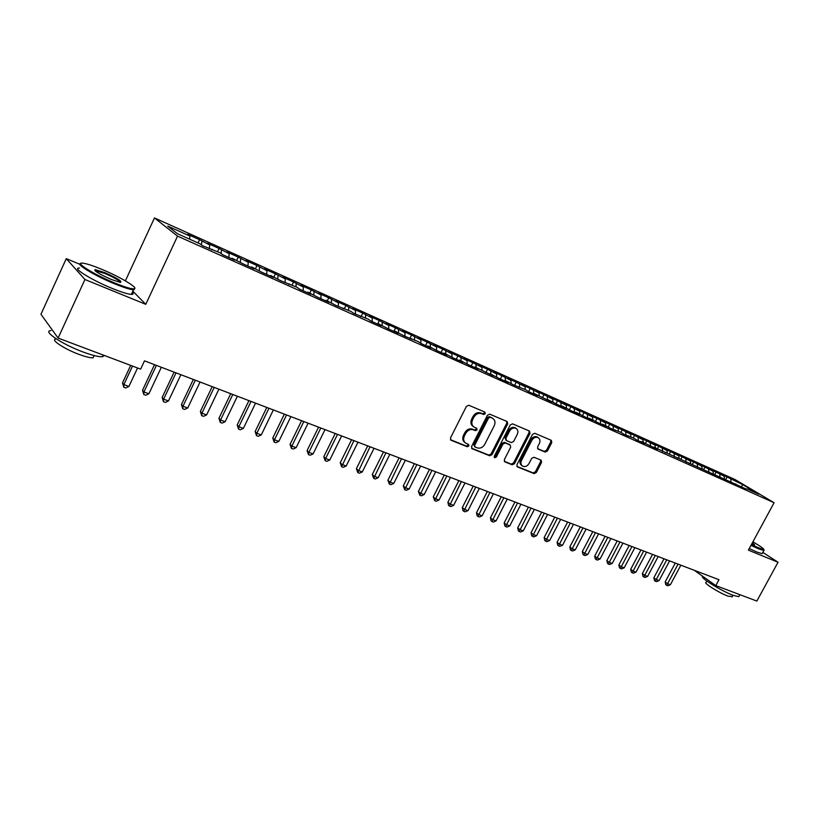 <?xml version="1.0" encoding="UTF-8"?>
<svg xmlns="http://www.w3.org/2000/svg" width="819" height="819" viewBox="0 0 819 819"><rect width="100%" height="100%" fill="white"/><g stroke="black" fill="none" stroke-linecap="round" stroke-linejoin="round"><path stroke-width="1.23" d="M485.247 413.718L484.828 412.059L468.826 405.262L466.41 406.367L450.491 437.94L450.982 440.223L467.239 446.764L468.908 445.976L468.57 444.4L465.919 443.284C463.554 441.636 463.042 439.209 464.383 436.005L465.704 433.394C467.71 430.139 470.26 428.941 473.341 429.811L475.399 430.661L477.067 429.883L476.719 428.276L474.16 427.18C471.744 425.522 471.222 423.065 472.583 419.799L473.904 417.188C475.911 413.923 478.46 412.735 481.531 413.626L483.589 414.496L485.247 413.718M473.239 426.504L473.249 426.515C470.833 424.846 470.301 422.389 471.662 419.133L472.983 416.523C474.989 413.257 477.528 412.08 480.61 412.971L482.657 413.841L484.316 413.063L484.377 411.865M450.46 439.69L466.339 446.068L467.997 445.29L468.089 444.195M464.987 442.577C462.643 440.919 462.141 438.503 463.482 435.319L464.793 432.719C466.799 429.463 469.338 428.265 472.42 429.136L474.488 429.985L476.146 429.207L476.218 428.061M545.178 452.068L547.43 450.982L551.771 442.557L551.341 440.335L534.766 433.292L532.493 434.377L516.943 464.701L517.362 466.881L534.08 473.607L536.332 472.512L541.554 462.377L541.134 460.206L533.978 457.258L531.715 458.353L529.115 463.411C527.344 466.206 525.204 467.127 522.696 466.185C520.843 464.885 520.464 462.94 521.57 460.339L531.807 440.407C533.548 437.633 535.667 436.701 538.134 437.612C540.059 438.923 540.458 440.909 539.322 443.56L537.612 446.877L538.042 449.088L545.178 452.068L544.215 451.392L546.457 450.307L550.788 441.891L550.829 440.12M718.98 579.709L144.502 360.851L140.622 369.134L58.108 338.073L84.941 279.504L145.782 304.33L177.539 236.138L774.098 502.712L748.392 550.143L778.05 562.244L756.848 601.064L715.786 585.605L718.98 579.709M507.698 423.873L507.217 421.59L489.772 414.168L487.407 415.274L471.601 446.437L472.072 448.699L489.68 455.773L492.004 454.658L507.698 423.873L506.746 423.218L506.756 421.386M512.561 423.853L529.555 431.081L530.016 433.333L514.455 463.697L512.162 464.803L504.78 461.834L504.35 459.633L510.667 447.256L510.217 445.024L505.262 442.977L502.938 444.082L496.345 457.022L494.615 457.749L494.307 456.203L510.237 424.948L512.561 423.853M177.539 236.138L154.474 217.936L735.114 479.576L774.098 502.712M198.044 242.946L199.57 239.691L187.684 234.347L189.947 236.087L167.721 226.095L177.436 233.712L200.051 243.837L202.436 245.669L220.178 252.856L222.655 254.719L234.592 260.063L232.074 258.19L242.475 263.595L254.177 268.837L251.597 266.933L261.916 272.297L273.392 277.436L270.741 275.512L280.978 280.835L296.939 287.244L299.693 289.209L310.749 294.154L307.964 292.188L318.048 297.42L328.9 302.283L326.054 300.286L336.066 305.487L350.829 311.384L353.757 313.411L368.14 319.144L371.12 321.181L381.388 325.778L378.378 323.73L388.165 328.808L398.249 333.323L395.188 331.265L404.914 336.312L418.233 341.584L421.365 343.673L431.101 348.024L427.938 345.935L437.53 350.911L447.092 355.19L443.888 353.081L453.409 358.016L462.807 362.223L459.561 360.104L469.011 364.998L478.245 369.134L474.969 367.004L493.427 375.931L490.11 373.781L499.426 378.613L508.353 382.606L504.995 380.456L514.25 385.247L525.429 389.609L528.828 391.779L537.459 395.638L534.039 393.468L551.658 401.996L548.198 399.805L557.268 404.504L565.612 408.241L562.131 406.05L571.14 410.718L579.35 414.394L575.839 412.192L584.786 416.82L592.864 420.444L589.322 418.233L598.208 422.829L606.162 426.392L602.6 424.181L611.424 428.746L620.833 432.35L624.436 434.572L633.609 438.073L637.233 440.305L644.819 443.703L641.185 441.472L657.309 449.293L653.654 447.051L746.252 489.097M199.57 239.691L209.756 244.994L209.326 248.761M217.557 251.689L219.072 248.474L207.412 243.223L209.756 244.994M219.072 248.474L229.187 253.726L228.798 257.473M236.701 260.258L238.206 257.084L226.771 251.935L229.187 253.726M238.206 257.084L248.249 262.295L247.901 266.021M255.497 268.683L256.992 265.53L245.761 260.483L248.249 262.295M256.992 265.53L266.953 270.71L266.646 274.416M273.945 276.945L275.43 273.822L264.414 268.867L266.953 270.71M275.43 273.822L285.319 278.962L285.043 282.647M292.055 285.053L293.53 281.971L282.709 277.098L285.319 278.962M293.53 281.971L303.358 287.07L303.102 290.735M309.838 293.028L311.312 289.967L300.686 285.186L303.358 287.07M311.312 289.967L321.058 295.024L320.843 298.679M327.303 300.849L328.767 297.819L318.325 293.13L321.058 295.024M328.767 297.819L338.442 302.846L338.257 306.47M344.451 308.538L345.915 305.538L335.657 300.921L338.442 302.846M345.915 305.538L355.528 310.524L355.364 314.127M361.312 316.083L362.756 313.114L352.682 308.589L355.528 310.524M362.756 313.114L372.297 318.069L372.174 321.652M377.59 324.078L379.31 320.567L369.41 316.114L372.297 318.069M379.31 320.567L388.79 325.481L388.687 329.043M393.857 331.357L395.577 327.876L385.851 323.505L388.79 325.481M395.577 327.876L404.985 332.76L404.914 336.302M409.858 338.523L411.568 335.073L402.006 330.774L404.985 332.76M411.568 335.073L420.905 339.916L420.864 343.335M425.583 345.557L427.283 342.147L417.885 337.919L420.905 339.916M427.283 342.147L436.558 346.949L436.537 350.256M441.042 352.477L442.731 349.099L433.486 344.942L436.558 346.949M442.731 349.099L451.945 353.869L451.945 357.053M456.244 359.285L457.923 355.927L448.832 351.842L451.945 353.869M457.923 355.927L467.076 360.677L467.096 363.749M471.191 365.98L472.86 362.653L463.923 358.63L467.076 360.677M472.86 362.653L481.951 367.362L481.992 370.342M485.892 372.553L487.561 369.267L478.767 365.305L481.951 367.362M487.561 369.267L496.59 373.945L496.642 376.822M500.358 379.033L502.016 375.767L493.366 371.877L496.59 373.945M502.016 375.767L510.984 380.415L511.056 383.21M514.588 385.401L516.236 382.166L507.729 378.337L510.984 380.415M516.236 382.166L525.143 386.783L525.235 389.527M528.613 391.636L530.231 388.462L521.857 384.695L525.143 386.783M530.231 388.462L539.086 393.038L539.189 395.772M542.434 397.727L544 394.656L535.769 390.95L539.086 393.038M544 394.656L552.794 399.211L552.917 401.924M556.029 403.726L557.555 400.757L549.447 397.113L552.794 399.211M557.555 400.757L566.287 405.272L566.431 407.975M569.41 409.633L570.894 406.756L562.919 403.163L566.287 405.272M570.894 406.756L579.576 411.251L579.729 413.933M582.585 415.448L584.029 412.663L576.177 409.131L579.576 411.251M584.029 412.663L592.659 417.127L592.823 419.799M595.567 421.181L596.959 418.489L589.23 415.008L592.659 417.127M596.959 418.489L605.528 422.911L605.712 425.573M608.333 426.832L609.694 424.211L602.078 420.792L605.528 422.911M609.694 424.211L618.212 428.613L618.396 431.265M620.915 432.401L622.235 429.852L614.731 426.484L618.212 428.613M622.235 429.852L630.702 434.234L630.896 436.865M633.271 437.919L634.592 435.411L627.2 432.094L630.702 434.234M634.592 435.411L642.997 439.762L643.212 442.373M645.444 443.376L646.754 440.888L639.475 437.612L642.997 439.762M646.754 440.888L655.108 445.208L655.333 447.809M657.442 448.751L658.742 446.283L651.576 443.059L655.108 445.208M658.742 446.283L667.045 450.573L667.28 453.163M669.256 454.043L670.556 451.597L663.482 448.413L667.045 450.573M670.556 451.597L678.808 455.855L679.053 458.435M680.896 459.264L682.186 456.828L675.225 453.695L678.808 455.855M682.186 456.828L690.386 461.066L690.652 463.626M692.372 464.404L693.652 461.988L686.793 458.906L690.386 461.066M693.652 461.988L701.811 466.195L702.078 468.744M703.685 469.471L704.954 467.076L698.197 464.035L701.811 466.195M704.954 467.076L713.062 471.253L713.339 473.791M714.833 474.457L716.103 472.082L709.438 469.082L713.062 471.253M716.103 472.082L724.15 476.238L724.457 478.9M725.818 479.381L727.077 477.027L720.515 474.068L724.15 476.238M727.077 477.027L742.649 484.561L758.855 494.185L746.877 488.82M735.82 483.865L735.196 484.152M730.732 479.197L731.06 482.033M742.649 484.561L741.574 486.64M724.6 478.839L723.976 479.125M719.737 474.252L720.065 477.149M713.216 473.74L712.591 474.037M708.578 469.246L708.896 472.205M701.658 468.56L701.033 468.857M697.256 464.158L697.573 467.188M689.926 463.308L689.301 463.605M685.779 458.988L686.087 462.1M678.019 457.964L677.395 458.282M674.119 453.746L674.426 456.941M665.929 452.549L665.304 452.866M662.295 448.433L662.581 451.648M653.654 447.051L653.03 447.369M650.286 443.038L650.562 446.263M641.185 441.472L640.571 441.789M638.103 437.561L638.359 440.806M628.521 435.8L627.907 436.128M625.726 431.992L625.972 435.258M615.663 430.036L615.049 430.364M613.165 426.351L613.39 429.627M602.6 424.181L601.985 424.518M600.409 420.608L600.614 423.914M589.322 418.233L588.707 418.581M587.448 414.783L587.643 418.099M575.839 412.192L575.225 412.541M574.293 408.865L574.467 412.203M562.131 406.05L561.517 406.408M560.923 402.856L561.076 406.214M548.198 399.805L547.583 400.174M547.338 396.754L547.481 400.122M534.039 393.468L533.425 393.837M533.538 390.55L533.65 393.704M519.635 387.018L519.031 387.387M519.512 384.244L519.594 387.039M504.995 380.456L504.391 380.835M505.251 377.835L505.323 380.6M490.11 373.781L489.506 374.17M490.765 371.324L490.816 374.099M474.969 367.004L474.365 367.393M476.034 364.701L476.064 367.496M459.561 360.104L458.957 360.503M461.056 357.964L461.066 360.78M443.888 353.081L443.294 353.491M445.823 351.116L445.812 353.941M427.938 345.935L427.344 346.345M430.333 344.154L430.303 346.99M411.711 338.667L411.118 339.086M414.568 337.07L414.527 339.926M395.188 331.265L394.604 331.695M398.536 329.862L398.474 332.729M378.378 323.73L377.784 324.16M382.227 322.532L382.135 325.419M361.251 316.062L360.667 316.503M365.622 315.069L365.509 317.967M343.816 308.251L343.233 308.702M348.73 307.473L348.597 310.391M326.054 300.286L325.471 300.747M331.531 299.734L331.367 302.672M307.964 292.188L307.391 292.649M314.015 291.861L313.831 294.809M289.527 283.927L288.953 284.408M296.181 283.845L295.966 286.814M270.741 275.512L270.178 275.993M278.02 275.675L277.784 278.665M251.597 266.933L251.034 267.424M259.51 267.363L259.244 270.362M232.074 258.19L231.521 258.691M240.663 258.886L240.356 262.029M212.172 249.273L211.63 249.785M221.458 250.256L221.099 253.552M201.873 241.451L201.474 244.932M694.348 570.331L715.786 585.605M778.05 562.244L762.847 552.385M79.863 264.281L66.267 258.65L84.941 279.504M66.267 258.65L40.95 314.281L58.108 338.073M125.379 280.856L154.474 217.936M189.947 236.087L189.578 239.148M145.782 304.33L132.842 291.216M471.56 448.167L488.748 455.077L491.083 453.961L506.746 423.218M490.171 417.291L488.523 418.059L474.662 445.382L474.989 446.969L477.252 447.88C480.292 448.71 482.811 447.522 484.787 444.307L494.236 425.716C495.608 422.461 495.075 420.004 492.659 418.355L489.24 416.625L487.581 417.403L488.523 418.059M474.785 446.816L473.74 444.697L487.581 417.403M489.24 416.625L491.38 417.536M504.279 461.322L511.22 464.107L513.513 463.001L529.054 432.667L529.074 430.876M509.531 444.533L504.32 442.301L502.006 443.407L495.413 456.326L496.345 457.022M494.174 457.176L495.413 456.326M517.25 434.398C518.386 431.705 517.977 429.688 516.001 428.347C513.462 427.405 511.312 428.347 509.541 431.152L505.896 438.288L506.48 440.591L511.312 442.588L513.615 441.492L517.25 434.398M515.694 428.132L515.049 427.682C512.51 426.75 510.36 427.682 508.589 430.487L509.541 431.152M506.101 440.346L504.954 437.612L508.589 430.487M537.571 448.617L544.215 451.392M537.776 437.356L537.172 436.947C534.694 436.046 532.585 436.967 530.845 439.742L531.807 440.407M522.031 465.694L521.754 465.489C519.891 464.189 519.512 462.244 520.628 459.654L530.845 439.742M516.871 466.38L533.128 472.911L535.38 471.816L540.591 461.691L540.653 459.991M130.692 365.397L122.512 382.903L123.853 384.613L128.911 386.466L137.561 367.977M132.514 366.083L123.853 384.613L123.771 387.213L122.512 382.903M128.911 386.466L125.798 387.95L123.771 387.213M154.525 364.67L142.526 390.243L143.919 391.963L148.884 393.775L161.343 367.27M156.409 365.387L143.919 391.963L143.806 394.523L142.526 390.243M148.884 393.775L145.782 395.239L143.806 394.523M174.109 372.133L162.162 397.44L163.616 399.17L168.479 400.952L180.886 374.713M176.034 372.87L163.616 399.17L163.452 401.689L162.162 397.44M168.479 400.952L165.397 402.405L163.452 401.689M114.803 283.036C124.488 286.967 130.835 288.902 133.835 288.841C139.936 288.728 120.495 276.996 101.505 269.216C93.294 265.827 87.254 263.831 83.384 263.237C73.096 261.445 93.52 274.426 114.803 283.036M134.859 288.278L133.507 289.783C130.047 289.527 123.771 287.551 114.67 283.855C94.758 275.788 74.355 263.39 80.927 263.462M111.384 279.494C99.498 274.211 94.042 270.905 95.014 269.584L104.74 272.584C117.619 278.378 122.778 281.644 120.239 282.391L111.384 279.494M120.547 282.422C119.175 280.415 113.861 277.406 104.617 273.372L94.953 270.639M104.412 355.507L102.467 356.736C98.802 356.971 92.383 355.405 83.21 352.037C62.172 344.359 41.943 330.784 50.962 330.589M94.103 355.743L93.141 357.811C90.469 358.005 85.821 356.889 79.208 354.463C64.107 348.986 49.611 339.23 56.091 339.005M132.33 292.332C133.61 293.755 133.292 294.441 131.368 294.39C127.907 294.164 121.611 292.219 112.51 288.544C91.626 280.149 70.936 267.219 79.535 268.079M751.238 544.881L763.83 549.784C764.414 549.058 760.769 546.406 752.907 541.809M763.922 549.733L763.871 550.491L758.681 548.894L750.982 545.362M752.405 542.741L754.657 544.901L751.76 543.929M739.117 596.017L738.769 596.662L733.414 595.403C721.406 591.093 698.638 576.863 702.774 576.33M732.196 596.58L728.05 596.16C719.317 593.038 702.845 582.678 706.101 582.381L706.828 581.04M762.407 553.183L762.151 553.654L756.951 552.078L749.242 548.566M754.166 544.809L752.139 543.222M193.325 379.453L181.439 404.514L182.944 406.255L187.725 407.995L200.061 382.023M195.301 380.211L182.944 406.255L182.75 408.732L181.439 404.514M187.725 407.995L184.654 409.428L182.75 408.732M212.193 386.64L200.368 411.455L201.924 413.196L206.613 414.916L218.888 389.189M214.22 387.407L201.924 413.196L201.689 415.642L200.368 411.455M206.613 414.916L203.562 416.328L201.689 415.642M230.723 393.704L218.949 418.274L220.557 420.024L225.153 421.703L237.377 396.232M232.791 394.492L220.557 420.024L220.291 422.43L218.949 418.274M225.153 421.703L222.133 423.106L220.291 422.43M248.915 400.634L237.203 424.969L238.851 426.719L243.376 428.378L255.538 403.153M251.023 401.433L238.851 426.719L238.554 429.095L237.203 424.969M243.376 428.378L240.366 429.76L238.554 429.095M266.789 407.442L255.139 431.541L256.828 433.302L261.271 434.93L273.362 409.95M268.939 408.261L256.828 433.302L256.501 435.647L255.139 431.541M261.271 434.93L258.272 436.292L256.501 435.647M284.347 414.127L272.758 438.001L274.478 439.772L278.849 441.369L290.888 416.615M286.537 414.967L274.478 439.772L274.13 442.076L272.758 438.001M278.849 441.369L275.87 442.721L274.13 442.076M301.597 420.7L290.059 444.348L291.83 446.12L296.12 447.696L308.098 423.177M303.818 421.55L291.83 446.12L291.441 448.402L290.059 444.348M296.12 447.696L293.161 449.027L291.441 448.402M318.55 427.16L307.074 450.593L308.876 452.364L313.093 453.91L325.01 429.617M320.813 428.02L308.876 452.364L308.466 454.617L307.074 450.593M313.093 453.91L310.155 455.231L308.466 454.617M335.217 433.507L323.792 456.715L325.634 458.497L329.781 460.012L341.636 435.954M337.51 434.377L325.634 458.497L325.194 460.718L323.792 456.715M329.781 460.012L326.853 461.322L325.194 460.718M351.586 439.752L340.233 462.745L342.107 464.527L346.181 466.021L357.975 442.178M353.921 440.632L341.636 466.717L340.233 462.745M346.181 466.021L343.263 467.311L341.636 466.717M367.69 445.884L356.388 468.673L358.292 470.464L362.305 471.928L374.037 448.3M370.045 446.775L357.801 472.614L356.388 468.673M362.305 471.928L359.408 473.208L357.801 472.614M383.527 451.914L372.276 474.498L374.222 476.289L378.153 477.733L389.834 454.32M385.913 452.825L373.699 478.419L372.276 474.498M378.153 477.733L375.276 478.992L373.699 478.419M399.099 457.841L387.899 480.231L389.875 482.022L393.744 483.445L405.374 460.237M401.515 458.763L389.342 484.121L387.899 480.231M393.744 483.445L390.888 484.694L389.342 484.121M414.414 463.677L403.276 485.872L405.272 487.663L409.091 489.056L420.649 466.052M416.851 464.608L404.719 489.742L403.276 485.872M409.091 489.056L406.234 490.294L404.719 489.742M429.473 469.42L418.396 491.41L420.423 493.212L424.17 494.584L435.677 471.785M431.941 470.362L419.84 495.26L418.396 491.41M424.17 494.584L421.345 495.802L419.84 495.26M444.297 475.061L433.271 496.867L435.329 498.669L439.015 500.02L450.46 477.416M446.785 476.013L434.725 500.685L433.271 496.867M439.015 500.02L436.199 501.228L434.725 500.685M458.875 480.62L447.911 502.242L449.989 504.033L453.624 505.364L465.008 482.954M461.394 481.582L449.365 506.029L448.536 505.313L447.911 502.242M453.624 505.364L450.819 506.562L449.365 506.029M473.228 486.087L462.315 507.524L464.424 509.316L467.997 510.626L479.33 488.411M475.767 487.059L463.779 511.291L462.94 510.575L462.315 507.524M467.997 510.626L465.202 511.814L463.779 511.291M487.356 491.472L476.494 512.725L478.624 514.516L482.135 515.806L493.417 493.775M489.916 492.444L477.958 516.472L477.108 515.745L476.494 512.725M482.135 515.806L479.371 516.984L477.958 516.472M501.259 496.764L490.448 517.843L492.598 519.635L496.058 520.904L507.278 499.058M503.839 497.747L491.922 521.56L491.062 520.843L490.448 517.843M496.058 520.904L493.304 522.072L491.922 521.56M514.946 501.975L504.187 522.88L506.367 524.682L509.766 525.921L520.935 504.258M517.547 502.968L505.671 526.576L504.801 525.859L504.187 522.88M509.766 525.921L507.033 527.078L505.671 526.576M528.419 507.115L517.721 527.835L519.911 529.637L523.269 530.866L534.377 509.387M531.04 508.108L519.205 531.521L518.325 530.794L517.721 527.835M523.269 530.866L520.546 532.012L519.205 531.521M541.687 512.172L531.04 532.729L533.251 534.52L536.558 535.739L547.614 514.424M544.328 513.175L532.524 536.384L531.644 535.657L531.04 532.729M536.558 535.739L533.845 536.865L532.524 536.384M554.75 517.147L544.154 537.54L546.396 539.332L549.651 540.53L560.646 519.389M557.411 518.161L545.649 541.175L544.758 540.448L544.154 537.54M549.651 540.53L546.949 541.646L545.649 541.175M567.628 522.051L557.084 542.28L559.336 544.072L562.54 545.249L573.484 524.283M570.29 523.065L558.578 545.884L557.678 545.167L557.084 542.28M562.54 545.249L559.858 546.355L558.578 545.884M580.302 526.883L569.809 546.949L572.082 548.74L575.235 549.897L586.128 529.094M582.985 527.897L571.304 550.532L570.403 549.815L569.809 546.949M575.235 549.897L572.573 550.992L571.304 550.532M592.792 531.633L582.35 551.545L584.643 553.337L587.745 554.483L598.587 533.845M595.495 532.667L583.855 555.108L582.933 554.391L582.35 551.545M587.745 554.483L585.094 555.569L583.855 555.108M605.098 536.322L594.707 556.081L597.01 557.872L600.071 558.988L610.861 538.523M607.811 537.356L596.212 559.623L595.29 558.906L594.707 556.081M600.071 558.988L597.43 560.073L596.212 559.623M617.219 540.939L606.879 560.544L609.203 562.336L612.223 563.441L622.952 543.13M619.952 541.983L608.384 564.066L607.463 563.349L606.879 560.544M612.223 563.441L609.592 564.506L608.384 564.066M629.166 545.495L618.877 564.946L621.211 566.738L624.191 567.823L634.868 547.665M631.91 546.539L620.392 568.447L619.451 567.731L618.877 564.946M624.191 567.823L621.58 568.877L620.392 568.447M640.949 549.979L630.702 569.277L633.056 571.068L635.984 572.143L646.621 552.139M643.693 551.033L632.217 572.768L631.275 572.041L630.702 569.277M635.984 572.143L633.384 573.187L632.217 572.768M652.559 554.402L642.362 573.556L644.727 575.337L647.614 576.402L658.189 556.551M655.313 555.456L643.877 577.016L642.925 576.3L642.362 573.556M647.614 576.402L645.034 577.436L643.877 577.016M663.994 558.763L653.859 577.764L656.234 579.555L659.08 580.599L669.604 560.902M666.768 559.817L655.364 581.214L654.422 580.497L653.859 577.764M659.08 580.599L656.51 581.633L655.364 581.214M675.276 563.062L665.182 581.92L667.567 583.712L670.382 584.735L680.855 565.192M678.06 564.117L666.697 585.35L665.745 584.633L665.182 581.92M670.382 584.735L667.823 585.759L666.697 585.35M480.61 412.971L481.531 413.626M472.983 416.523L473.904 417.188M471.662 419.133L472.583 419.799M474.488 429.985L475.399 430.661M472.42 429.136L473.341 429.811M464.793 432.719L465.704 433.394M463.482 435.319L464.383 436.005M466.339 446.068L467.239 446.764M450.552 439.844L451.146 440.305M482.657 413.841L483.589 414.496M491.083 453.961L492.004 454.658M488.748 455.077L489.68 455.773M471.672 448.341L472.225 448.771M473.74 444.697L474.662 445.382M529.054 432.667L530.016 433.333M513.513 463.001L514.455 463.697M511.22 464.107L512.162 464.803M504.412 461.517L504.924 461.896M509.152 444.287L510.094 444.973M504.32 442.301L505.262 442.977M502.006 443.407L502.938 444.082M504.954 437.612L505.896 438.288M520.628 459.654L521.57 460.339M540.591 461.691L541.554 462.377M535.38 471.816L536.332 472.512M533.128 472.911L534.08 473.607M550.788 441.891L551.771 442.557M546.457 450.307L547.43 450.982M491.728 417.7L492.659 418.355M509.275 444.348L510.217 445.024M515.049 427.682L516.001 428.347M537.172 436.947L538.134 437.612M133.835 288.841L134.183 289.783M95.362 270.526L95.014 269.584M102.467 356.736L103.245 355.067M94.185 355.569L93.141 357.811M95.68 270.526L95.434 271.079M131.368 294.39L133.507 289.783M763.83 549.784L764.035 550.45M738.769 596.662L739.854 594.666M732.933 595.218L731.93 597.051M762.151 553.654L763.871 550.491"/></g></svg>
